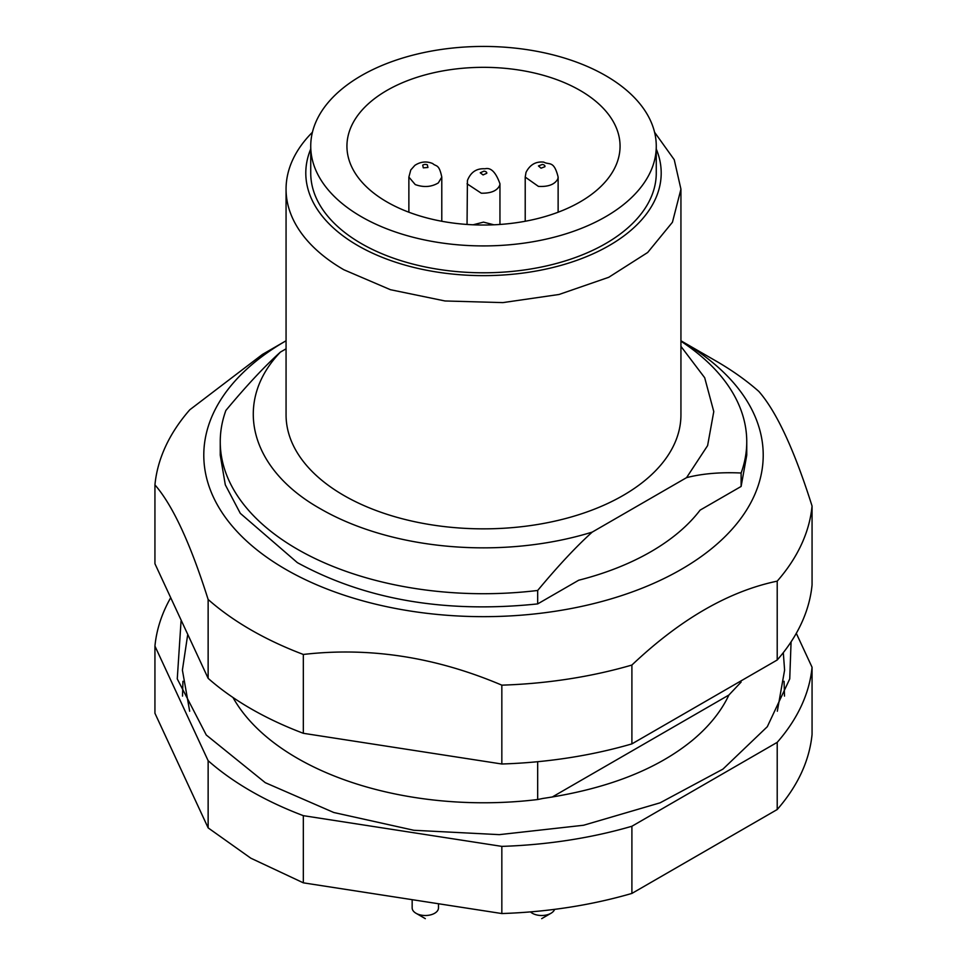 <?xml version="1.0" encoding="UTF-8"?>
<svg xmlns="http://www.w3.org/2000/svg" width="967" height="967" viewBox="0 0 967 967"><rect width="100%" height="100%" fill="white"/><g stroke="black" fill="none" stroke-linecap="round" stroke-linejoin="round"><path stroke-width="1.45" d="M170.458 598.114A329.07 189.991 -0 0 0 154.938 646.089L154.938 713.259L208.135 827.873L250.816 858.188L303.336 882.835L501.837 913.549C547.588 912.014 590.946 905.305 631.898 893.423L777.214 809.524C797.787 785.881 809.403 760.86 812.062 734.437L812.062 667.266L796.3 633.312M777.214 809.524L777.214 742.354A329.07 189.991 -0 0 0 812.062 667.266M631.898 893.423L631.898 826.253L777.214 742.354M501.837 913.549L501.837 846.379A329.07 189.991 -0 0 0 631.898 826.253M303.336 882.835L303.336 815.664L501.837 846.379M208.135 827.873L208.135 760.703A329.07 189.991 -0 0 0 250.816 791.018A329.07 189.991 -0 0 0 303.336 815.664M154.938 646.089L208.135 760.703M791.079 641.858L789.737 678.894L767.302 726.713L722.941 769.116L660.086 802.828L583.572 825.25L499.323 834.642L413.852 830.278L333.772 812.498L265.26 782.678L206.285 735.017L177.263 678.894L181.047 621.165M784.503 696.095L784.068 681.3M182.932 681.3L182.497 696.095M741.121 682.073L728.9 695.019A254.224 146.779 0 0 1 693.061 739.779C657.318 769.357 607.252 788.927 542.874 798.452L537.676 799.528L537.676 761.706M690.922 741.544A254.224 146.779 0 0 0 693.061 739.779M232.987 697.509A263.254 151.988 0 0 0 297.353 758.261A263.254 151.988 0 0 0 437.265 800.41A263.254 151.988 0 0 0 537.676 799.528M286.063 340.783A279.705 161.489 0 0 0 285.712 340.976A279.705 161.489 0 0 0 241.266 535.911A279.705 161.489 0 0 0 555.904 611.156A279.705 161.489 0 0 0 681.288 340.976A279.705 161.489 0 0 0 680.937 340.783M680.937 341.206A263.254 151.988 180 0 1 746.754 441.738L746.754 455.167L741.121 486.449L700.108 510.129A236.601 136.601 0 0 1 578.701 580.224L537.676 603.904C445.533 613.513 365.417 599.77 297.353 562.637L240.287 513.332L225.299 484.818L220.246 455.167L220.246 441.738A263.254 151.988 180 0 1 225.879 410.455C246.464 385.724 264.644 366.275 280.43 352.085L286.063 348.833M537.676 603.904L537.676 590.462C558.261 565.743 576.453 546.295 592.227 532.104A230.351 132.987 180 0 1 320.621 508.908C249.559 469.128 232.37 402.042 280.43 352.085M220.246 441.738A263.254 151.988 180 0 0 297.353 549.208A263.254 151.988 -0 0 0 537.676 590.462M592.227 532.104L686.57 477.638C702.356 473.6 720.536 472.053 741.121 473.008A263.254 151.988 180 0 0 746.754 441.738M680.937 346.367L704.689 377.734L713.779 411.567L707.602 445.618L686.57 477.638M312.426 132.249A197.437 113.997 -0 0 0 286.063 189.169L286.063 414.867A197.437 113.997 -0 0 0 343.889 495.467A197.437 113.997 -0 0 0 559.059 520.173A197.437 113.997 -0 0 0 680.937 414.867L680.937 189.169L674.241 159.712L654.574 132.249M741.121 486.449L741.121 473.008M286.063 189.169A197.437 113.997 -0 0 0 343.889 269.769L390.426 289.701L444.977 300.967L502.852 302.611L559.059 294.476L608.751 277.287L647.672 252.496L672.44 222.253L680.937 189.169M656.267 149.027A177.698 102.599 180 0 1 570.373 262.541A177.698 102.599 180 0 1 357.85 245.594A177.698 102.599 180 0 1 310.733 149.027M208.135 678.326L208.135 599.48C190.402 543.418 172.67 505.221 154.938 484.878L154.938 563.725L208.135 678.326A329.07 189.991 0 0 0 303.336 733.3L501.837 764.003A329.07 189.991 0 0 0 568.681 757.826A329.07 189.991 0 0 0 631.898 743.889L777.214 659.99A329.07 189.991 0 0 0 812.062 584.902L812.062 506.055C794.33 449.969 776.598 411.773 758.865 391.454A329.07 189.991 0 0 0 716.196 361.126L681.288 340.976M777.214 659.99L777.214 581.143A329.07 189.991 0 0 0 812.062 506.055M777.214 581.143C728.792 591.224 680.345 619.194 631.898 665.042L631.898 743.889M501.837 764.003L501.837 685.156A329.07 189.991 0 0 0 568.681 678.979A329.07 189.991 0 0 0 631.898 665.042M501.837 685.156C435.694 657.052 369.527 646.814 303.336 654.454L303.336 733.3M208.135 599.48A329.07 189.991 0 0 0 303.336 654.454M285.712 340.976L262.444 354.418L189.786 409.79A329.07 189.991 0 0 0 154.938 484.878M310.733 146.174L310.733 173.045A172.767 99.746 0 0 0 361.344 243.575A172.767 99.746 0 0 0 549.619 265.2A172.767 99.746 0 0 0 656.267 173.045L656.267 146.174A172.767 99.746 0 0 0 605.656 75.644A172.767 99.746 0 0 0 417.381 54.031A172.767 99.746 0 0 0 310.733 146.174A172.767 99.746 0 0 0 361.344 216.705A172.767 99.746 0 0 0 549.619 238.329A172.767 99.746 0 0 0 656.267 146.174M580.067 90.427A136.565 78.847 0 0 0 431.234 73.335A136.565 78.847 0 0 0 346.935 146.174A136.565 78.847 0 0 0 386.933 201.934A136.565 78.847 0 0 0 535.766 219.025A136.565 78.847 0 0 0 620.065 146.174A136.565 78.847 0 0 0 580.067 90.427M412.16 899.673L412.16 907.904A13.163 7.603 -0 0 0 414.565 912.28A13.163 7.603 -0 0 0 416.015 913.271A13.163 7.603 -0 0 0 430.363 914.927A13.163 7.603 -0 0 0 438.486 907.904L438.486 903.746M530.472 911.893A13.163 7.603 -0 0 0 550.985 913.271A13.163 7.603 -0 0 0 551.637 912.86A13.163 7.603 -0 0 0 554.599 909.355M552.097 797.098L728.9 695.019M425.323 918.65L416.015 913.271M541.677 918.65L550.985 913.271M467.049 183.79L481.3 193.207C491.272 193.376 497.437 190.656 499.806 185.06L499.951 183.79C495.841 172.223 490.849 167.218 484.963 168.79C476.562 168.234 470.711 172.15 467.424 180.539L467.049 224.453M480.236 172.791L483.065 174.93L486.764 173.298A3.288 1.898 0 0 0 483.935 171.159L480.236 172.791M525.214 177.082L538.414 186.389C548.349 186.933 554.804 184.455 557.802 178.955L558.128 177.082C553.934 159.99 549.099 165.248 543.853 162.142C535.911 161.247 529.964 164.644 526.024 172.356L525.214 177.082L525.214 221.25M538.45 165.949L541.024 168.185L544.892 166.711A3.288 1.898 0 0 0 542.318 164.463L538.45 165.949M415.242 184.576C423.715 187.61 431.415 187.054 438.329 182.908L441.786 177.082C438.982 163.52 436.165 166.88 432.733 163.568C426.604 161.005 420.657 161.598 414.879 165.345L410.782 169.95L408.872 177.082L415.242 184.576M423.304 167.835L427.922 167.496L427.341 164.825A3.288 1.898 0 0 0 422.724 165.164L423.304 167.835M783.306 652.64L784.6 670.119L777.323 711.228M189.677 711.228L182.4 670.119L187.61 635.234M473.129 224.791L483.5 222.132L493.871 224.791M441.786 221.25L441.786 177.082M408.872 212.208L408.872 177.082M558.128 212.208L558.128 177.082M499.951 224.453L499.951 183.79"/></g></svg>
